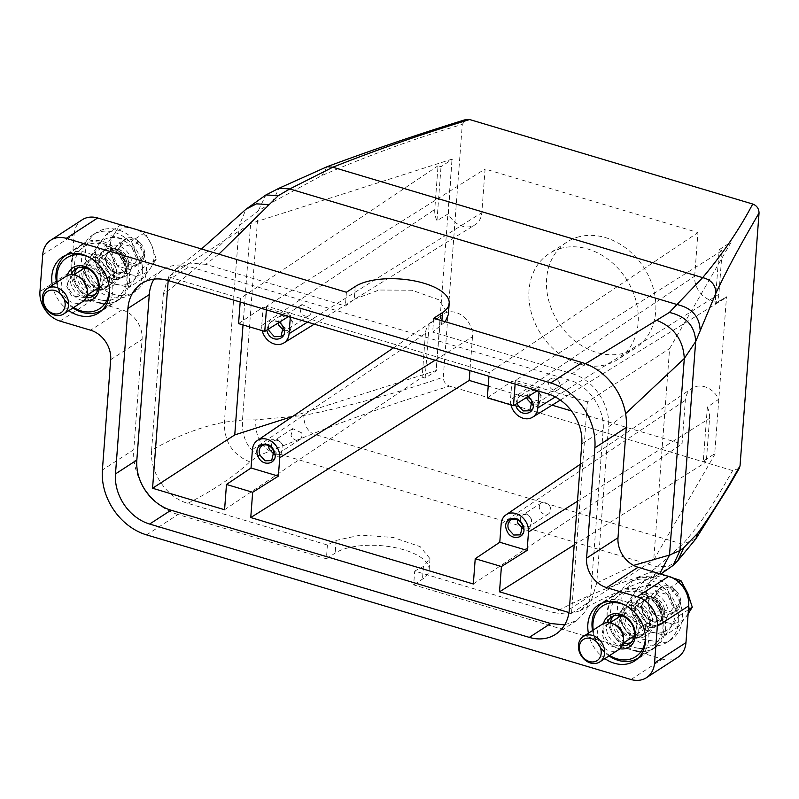 <?xml version="1.0" encoding="UTF-8"?>
<svg xmlns="http://www.w3.org/2000/svg" width="799" height="799" viewBox="0 0 799 799"><rect width="100%" height="100%" fill="white"/><g stroke="black" fill="none" stroke-linecap="round" stroke-linejoin="round"><path stroke-width="0.6" stroke-dasharray="4 3" d="M578.806 236.844A63.091 50.786 -123 0 0 566.831 242.147A63.091 50.786 -123 0 0 554.506 315.695A63.091 50.786 -123 0 0 623.53 353.298A63.091 50.786 -123 0 0 635.515 348.004A63.091 50.786 -123 0 0 647.829 274.457A63.091 50.786 -123 0 0 578.806 236.844M561.218 248.259A63.091 50.786 -123 0 0 549.233 253.553A63.091 50.786 -123 0 0 536.918 327.101A63.091 50.786 -123 0 0 605.942 364.714A63.091 50.786 -123 0 0 617.917 359.42A63.091 50.786 -123 0 0 630.241 285.862A63.091 50.786 -123 0 0 561.218 248.259M718.81 399.21L714.715 453.712L703.29 461.123L707.355 407.11L718.81 399.21A20.764 16.709 -123 0 0 691.744 388.404A20.764 16.709 -123 0 0 685.342 400.299L682.056 443.964L571.485 410.956M552.079 405.163L488.209 386.097M510.941 404.903A15.8 12.724 57 0 1 510.501 399.76L694.671 276.204A20.764 16.709 -123 0 0 704.079 296.699A20.764 16.709 -123 0 0 723.664 299.136A20.764 16.709 -123 0 0 726.511 296.789L714.715 453.712M694.671 276.204L697.956 232.549L485.103 169.008L481.817 212.674A20.764 16.709 -123 0 1 474.916 224.889A20.764 16.709 -123 0 1 448.349 213.762L452.034 159.141L436.144 370.556L292.834 416.359M435.125 360.219L472.489 336.759A20.764 16.709 -123 0 0 462.801 316.054A20.764 16.709 -123 0 0 442.996 314.157A20.764 16.709 -123 0 0 440.649 316.184L436.144 370.556M472.489 336.759L469.942 370.606M659.714 573.722L653.342 577.248L637.232 577.507C605.552 587.934 577.927 599.679 554.346 612.753L414.701 571.065L423.41 566.461L429.992 558.701L420.194 546.656L393.268 537.487L360.639 535.06L336.129 540.404L327.42 545.018L187.765 503.33C166.691 497.607 149.393 472.079 151.61 450.147C176.409 436.144 200.669 426.826 224.389 422.172L242.497 419.994L255.79 419.875L303.82 415.47C349.952 405.992 396.434 393.228 443.285 377.168L462.291 124.394L465.937 119.51M739.275 468.324L732.673 470.601L449.617 386.107C445.552 384.549 443.445 381.572 443.285 377.168M473.328 583.989L682.056 443.964M707.355 407.11A20.454 16.469 57 0 1 709.562 418.346L706.276 462.012L703.29 461.123M574.191 544.928L706.276 462.012M715.115 453.832L653.712 559.979L571.515 613.302L568.978 612.543M731.015 242.417L669.602 348.564L653.712 559.979M571.515 613.302L587.415 401.887L669.602 348.564M587.415 401.887L515.405 380.394L722.176 250.596L718.89 294.252A20.454 16.469 57 0 1 715.125 303.72L719.19 249.707L722.176 250.596M719.19 249.707L730.606 242.297M715.125 303.72L726.511 296.789M488.948 376.279L489.228 372.574L697.956 232.549M487.32 397.852L511.879 381.383L510.501 399.76M489.228 372.574L266.656 306.137L485.103 169.008M266.377 309.842L266.656 306.137M288.569 316.464L290.456 315.285L263.131 307.126L238.571 323.605M290.327 316.993L290.456 315.285M262.192 330.656A15.8 12.724 57 0 1 261.742 325.513L263.131 307.126M448.349 213.762L436.963 220.684A20.454 16.469 57 0 1 434.756 209.438L438.042 165.783L441.028 166.671L452.444 159.261M436.963 220.684L441.028 166.671M438.042 165.783L240.469 298.327L168.469 276.824L250.656 223.5L243.026 324.933M452.034 159.141L250.656 223.5M224.579 509.742L422.142 377.198L425.128 378.087L436.544 370.676M425.128 378.087L429.193 324.074L440.649 316.184M252.414 449.607L425.428 333.533A20.454 16.469 57 0 1 429.193 324.074M151.61 450.147L163.346 294.072C188.474 275.675 213.742 252.864 239.171 225.618L258.207 210.966L272.149 202.387L321.857 175.55C368.798 155.286 415.61 138.227 462.291 124.394M672.898 565.632L662.411 571.744L649.837 572.394L657.277 566.831L682.616 544.189C704.069 520.179 717.202 497.368 732.673 470.601M187.765 503.33C212.774 490.696 233.478 476.883 249.857 461.872L258.706 455.64L312.779 433.787C355.745 416.718 401.358 400.828 449.617 386.107M564.633 624.848L576.958 620.453L586.516 610.086L590.701 595.535L603.145 430.082C605.223 409.358 588.853 385.318 568.988 379.934L189.313 266.606L167.95 280.459M153.987 279.141A42.906 34.537 57 0 1 163.026 269.682A42.906 34.537 57 0 1 189.313 266.606M168.19 280.529L168.469 276.824M240.469 298.327L240.189 302.022M515.405 380.394L515.125 384.099M537.318 390.721L539.205 389.532L511.879 381.383M539.075 391.24L539.205 389.532M528.429 396.304L518.611 395.106L515.485 404.434M279.67 322.047L269.862 320.858L266.726 330.177M425.428 333.533L422.142 377.198M258.706 455.64C247.081 448.439 241.678 436.554 242.497 419.994L258.207 210.966L265.877 194.976M528.049 396.544A8.829 7.111 -123 0 0 520.109 395.944A8.829 7.111 -123 0 0 517.382 403.235M279.3 322.287A8.829 7.111 -123 0 0 271.35 321.687A8.829 7.111 -123 0 0 268.634 328.988M249.857 461.872C232.519 454.791 224.03 441.557 224.389 422.172L239.171 225.618L246.012 209.208M355.215 286.531L354.267 299.216L345.388 306.017L205.743 264.339L218.866 254.152M354.267 299.216L379.066 290.027L411.855 290.217L438.761 299.745L448.349 314.546M445.253 321.737L432.668 332.074L572.324 373.762L585.547 363.745M637.232 577.507L649.837 572.394M554.346 612.753L567.719 614.281L579.894 610.826L591.62 599.649L596.743 583.02L608.478 426.946L625.597 413.652M596.743 583.02L633.607 565.412M68.814 310.641A33.318 26.816 57 0 1 52.334 285.233M604.863 658.616A33.318 26.816 57 0 1 588.384 633.207M523.245 529.068L529.687 528.828L531.874 519.56L526.671 513.827L520.069 514.007L517.223 519.789M532.573 404.973L539.015 404.733L541.203 395.465L535.999 389.732L529.407 389.912L526.711 397.383M283.825 330.726L290.267 330.476L292.454 321.208L287.25 315.485L280.649 315.655L277.962 323.126M274.496 454.821L280.938 454.571L283.126 445.303L277.922 439.57L271.32 439.75L268.474 445.532M146.597 534.891L178.007 514.516L326.382 558.801L327.42 545.018M178.007 514.516A55.521 44.694 57 0 1 133.803 449.627L102.392 470.002M60.045 321.088L91.456 300.704L121.997 309.822A25.238 20.315 57 0 1 142.092 339.325L133.803 449.627M91.456 300.704A25.238 20.315 57 0 1 71.361 271.211L39.95 291.595M42.717 254.821L74.127 234.447L71.361 271.211M74.127 234.447A25.238 20.315 57 0 1 82.207 219.785M346.426 292.234L345.388 306.017M205.743 264.339L189.832 263.101L176.05 268.923L167.221 279.68L163.346 294.072M433.707 318.292L432.668 332.074M572.324 373.762C593.397 379.475 610.686 405.013 608.478 426.946M677.882 657.297A25.238 20.315 57 0 1 662.411 659.105L413.662 584.858L414.701 571.065M326.382 558.801L335.181 553.098A50.477 20.584 -175.7 0 1 392.569 547.135A50.477 20.584 -175.7 0 1 429.153 569.907A50.477 20.584 -175.7 0 1 422.461 579.155L413.662 584.858M98.427 302.222A33.318 26.816 -123 0 0 118.841 299.835A33.318 26.816 -123 0 0 128.319 268.664A33.318 26.816 -123 0 0 102.991 241.558A33.318 26.816 -123 0 0 82.577 243.945A33.318 26.816 -123 0 0 73.109 275.116A33.318 26.816 -123 0 0 98.427 302.222M634.476 650.206A33.318 26.816 -123 0 0 654.89 647.819A33.318 26.816 -123 0 0 664.369 616.648A33.318 26.816 -123 0 0 639.04 589.542A33.318 26.816 -123 0 0 618.626 591.929A33.318 26.816 -123 0 0 609.158 623.1A33.318 26.816 -123 0 0 634.476 650.206M531.205 519.3A6.562 5.283 -123 0 0 522.436 515.175A6.562 5.283 -123 0 0 520.818 522.057A6.562 5.283 -123 0 0 529.587 526.181A6.562 5.283 -123 0 0 531.205 519.3M540.533 395.205A6.562 5.283 -123 0 0 531.774 391.081A6.562 5.283 -123 0 0 530.146 397.962A6.562 5.283 -123 0 0 538.916 402.097A6.562 5.283 -123 0 0 540.533 395.205M291.785 320.958A6.562 5.283 -123 0 0 283.016 316.833A6.562 5.283 -123 0 0 281.398 323.715A6.562 5.283 -123 0 0 290.167 327.84A6.562 5.283 -123 0 0 291.785 320.958M282.456 445.053A6.562 5.283 -123 0 0 273.687 440.918A6.562 5.283 -123 0 0 272.069 447.81A6.562 5.283 -123 0 0 280.829 451.934A6.562 5.283 -123 0 0 282.456 445.053M110.931 279.031A15.9 12.794 57 0 1 98.846 266.097A15.9 12.794 57 0 1 103.361 251.216A15.9 12.794 57 0 1 113.108 250.077A15.9 12.794 57 0 1 125.193 263.011A15.9 12.794 57 0 1 120.669 277.892A15.9 12.794 57 0 1 110.931 279.031M646.98 627.015A15.9 12.794 57 0 1 634.895 614.071A15.9 12.794 57 0 1 639.41 599.2A15.9 12.794 57 0 1 649.158 598.061A15.9 12.794 57 0 1 661.242 610.995A15.9 12.794 57 0 1 656.718 625.877A15.9 12.794 57 0 1 646.98 627.015M102.562 300.324A30.282 24.379 -123 0 0 110.951 299.965A30.282 24.379 -123 0 0 124.904 266.107A30.282 24.379 -123 0 0 90.467 243.815A30.282 24.379 -123 0 0 75.166 272.988A30.282 24.379 -123 0 0 102.562 300.324M638.611 648.309A30.282 24.379 -123 0 0 647 647.939A30.282 24.379 -123 0 0 660.953 614.081A30.282 24.379 -123 0 0 626.516 591.799A30.282 24.379 -123 0 0 611.215 620.973A30.282 24.379 -123 0 0 638.611 648.309M550.181 506.995A6.562 5.283 -123 0 0 541.412 502.871A6.562 5.283 -123 0 0 539.794 509.752A6.562 5.283 -123 0 0 548.553 513.877A6.562 5.283 -123 0 0 550.181 506.995M559.51 382.901A6.562 5.283 -123 0 0 550.741 378.776A6.562 5.283 -123 0 0 549.123 385.657A6.562 5.283 -123 0 0 557.882 389.782A6.562 5.283 -123 0 0 559.51 382.901M310.761 308.644L301.992 304.519L300.364 311.4A6.562 5.283 -123 0 0 309.133 315.525A6.562 5.283 -123 0 0 310.761 308.644M301.423 432.738L292.664 428.614L291.036 435.495A6.562 5.283 -123 0 0 299.805 439.62A6.562 5.283 -123 0 0 301.423 432.738M101.803 257.418A15.9 12.794 -123 0 0 92.055 258.556A15.9 12.794 -123 0 0 87.54 273.428A15.9 12.794 -123 0 0 99.625 286.372A15.9 12.794 -123 0 0 109.363 285.233A15.9 12.794 -123 0 0 113.887 270.352A15.9 12.794 -123 0 0 101.803 257.418M637.852 605.392A15.9 12.794 -123 0 0 628.104 606.531A15.9 12.794 -123 0 0 623.59 621.412A15.9 12.794 -123 0 0 635.674 634.346A15.9 12.794 -123 0 0 645.412 633.207A15.9 12.794 -123 0 0 649.937 618.336A15.9 12.794 -123 0 0 637.852 605.392M101.463 303.51A32.809 26.407 -123 0 0 110.552 303.121A32.809 26.407 -123 0 0 117.313 300.234A32.809 26.407 -123 0 0 123.865 262.282A32.809 26.407 -123 0 0 88.359 242.297A32.809 26.407 -123 0 0 81.598 245.183A32.809 26.407 -123 0 0 72.969 278.182A32.809 26.407 -123 0 0 101.463 303.51M637.512 651.495A32.809 26.407 -123 0 0 646.601 651.095A32.809 26.407 -123 0 0 653.362 648.209A32.809 26.407 -123 0 0 659.914 610.266A32.809 26.407 -123 0 0 624.409 590.271A32.809 26.407 -123 0 0 617.647 593.168A32.809 26.407 -123 0 0 609.018 626.166A32.809 26.407 -123 0 0 637.512 651.495M107.026 289.198A18.677 15.031 -123 0 0 115.625 268.324A18.677 15.031 -123 0 0 94.392 254.581A18.677 15.031 -123 0 0 84.574 269.932A18.677 15.031 -123 0 0 97.049 287.99A18.677 15.031 -123 0 0 107.026 289.198M643.075 637.183A18.677 15.031 -123 0 0 651.674 616.299A18.677 15.031 -123 0 0 630.441 602.556A18.677 15.031 -123 0 0 620.623 617.917A18.677 15.031 -123 0 0 633.098 635.974A18.677 15.031 -123 0 0 643.075 637.183M117.313 300.234L102.372 309.922A32.809 26.407 -123 0 0 108.744 271.98A32.809 26.407 -123 0 0 73.288 252.075A32.809 26.407 -123 0 0 66.657 254.881L81.598 245.183M56.479 282.536A32.809 26.407 -123 0 0 72.969 307.945M653.362 648.209L638.421 657.907A32.809 26.407 -123 0 0 644.793 619.954A32.809 26.407 -123 0 0 609.337 600.059A32.809 26.407 -123 0 0 602.706 602.855L617.647 593.168M592.528 630.521A32.809 26.407 -123 0 0 609.018 655.919M93.992 257.737A16.15 13.004 57 0 1 111.47 267.575A16.15 13.004 57 0 1 108.245 286.252A16.15 13.004 57 0 1 104.919 287.68A16.15 13.004 57 0 1 96.289 286.631A16.15 13.004 57 0 1 85.803 273.138A16.15 13.004 57 0 1 90.667 259.156A16.15 13.004 57 0 1 93.992 257.737M630.041 605.712A16.15 13.004 57 0 1 647.52 615.56A16.15 13.004 57 0 1 644.294 634.236A16.15 13.004 57 0 1 640.968 635.654A16.15 13.004 57 0 1 632.339 634.616A16.15 13.004 57 0 1 621.852 621.113A16.15 13.004 57 0 1 626.716 607.14A16.15 13.004 57 0 1 630.041 605.712M73.658 307.495A30.282 24.379 57 0 1 57.168 282.087M89.298 257.308A30.282 24.379 57 0 1 109.383 288.259M609.707 655.48A30.282 24.379 57 0 1 593.218 630.071M625.347 605.282A30.282 24.379 57 0 1 645.432 636.234M101.143 290.127A16.15 13.004 -123 0 0 104.479 288.699A16.15 13.004 -123 0 0 107.705 270.022A16.15 13.004 -123 0 0 90.227 260.184A16.15 13.004 -123 0 0 86.891 261.603A16.15 13.004 -123 0 0 83.665 280.279A16.15 13.004 -123 0 0 101.143 290.127M637.193 638.101A16.15 13.004 -123 0 0 640.528 636.683A16.15 13.004 -123 0 0 643.754 617.997A16.15 13.004 -123 0 0 626.276 608.159A16.15 13.004 -123 0 0 622.94 609.587A16.15 13.004 -123 0 0 619.714 628.264A16.15 13.004 -123 0 0 637.193 638.101M67.456 275.565A18.677 15.031 -123 0 0 79.461 299.405A18.677 15.031 -123 0 0 83.805 300.764M603.505 623.55A18.677 15.031 -123 0 0 615.51 647.39A18.677 15.031 -123 0 0 619.854 648.748M89.578 265.228A12.115 9.748 57 0 1 99.246 268.114A12.115 9.748 57 0 1 100.265 286.621A12.115 9.748 57 0 1 97.768 287.69A12.115 9.748 57 0 1 88.1 284.794A12.115 9.748 57 0 1 87.081 266.297A12.115 9.748 57 0 1 89.578 265.228M625.627 613.213A12.115 9.748 57 0 1 635.295 616.099A12.115 9.748 57 0 1 636.314 634.596A12.115 9.748 57 0 1 633.817 635.664A12.115 9.748 57 0 1 624.149 632.778A12.115 9.748 57 0 1 623.13 614.271A12.115 9.748 57 0 1 625.627 613.213M71.161 274.696A16.15 13.004 -123 0 0 81.218 296.419A16.15 13.004 -123 0 0 86.112 297.737M607.21 622.671A16.15 13.004 -123 0 0 617.267 644.394A16.15 13.004 -123 0 0 622.161 645.712M94.921 294.611A16.15 13.004 -123 0 0 96.939 293.593A16.15 13.004 -123 0 0 100.165 274.916A16.15 13.004 -123 0 0 82.687 265.068A16.15 13.004 -123 0 0 79.351 266.496A16.15 13.004 -123 0 0 77.603 267.915M74.337 274.556A16.15 13.004 -123 0 0 87.53 294.891M630.97 642.596A16.15 13.004 -123 0 0 632.988 641.577A16.15 13.004 -123 0 0 636.214 622.89A16.15 13.004 -123 0 0 618.736 613.053A16.15 13.004 -123 0 0 615.4 614.471A16.15 13.004 -123 0 0 613.652 615.899M610.386 622.541A16.15 13.004 -123 0 0 623.58 642.865M98.237 287.66A12.115 9.748 -123 0 0 95.73 270.402A12.115 9.748 -123 0 0 86.062 267.505A12.115 9.748 -123 0 0 85.303 267.725M83.565 268.574A12.115 9.748 -123 0 0 84.584 287.081A12.115 9.748 -123 0 0 94.252 289.967A12.115 9.748 -123 0 0 96.749 288.898M634.286 635.634A12.115 9.748 -123 0 0 631.779 618.376C628.683 615.759 625.457 614.801 622.111 615.49A12.115 9.748 -123 0 0 621.352 615.709M619.615 616.558A12.115 9.748 -123 0 0 620.633 635.065A12.115 9.748 -123 0 0 630.301 637.952A12.115 9.748 -123 0 0 632.798 636.883M87.441 289.478L83.535 297.478L71.371 295.66L66.457 285.742L70.342 277.153L79.241 276.844M623.49 637.462A12.115 9.748 57 0 1 619.585 645.462A12.115 9.748 57 0 1 607.42 643.634A12.115 9.748 57 0 1 606.391 625.138A12.115 9.748 57 0 1 615.29 624.818M98.766 244.504C103.54 238.292 110.062 236.194 118.332 238.192C126.572 240.759 132.664 246.362 136.609 254.981C139.995 263.53 139.665 271.101 135.6 277.682L135.321 278.082C130.547 284.294 124.025 286.402 115.755 284.404C107.515 281.827 101.423 276.234 97.478 267.605C94.092 259.056 94.422 251.495 98.487 244.903L106.237 234.357L131.465 241.338L136.609 254.981L142.791 267.945L128.889 287.55L103.66 280.569L97.478 267.605L92.334 253.972L98.766 244.504M634.815 592.478C639.59 586.276 646.111 584.169 654.381 586.166C662.621 588.743 668.713 594.336 672.658 602.955C676.044 611.515 675.714 619.075 671.649 625.657L671.37 626.066C666.596 632.269 660.074 634.376 651.804 632.379C643.565 629.812 637.472 624.209 633.527 615.59C630.141 607.04 630.471 599.47 634.536 592.888L642.286 582.341L667.515 589.322L672.658 602.955L678.84 615.919L664.938 635.535L639.709 628.553L633.527 615.59L628.384 601.957L634.815 592.478M66.087 276.304A15.141 12.185 -123 0 0 67.366 299.435A15.141 12.185 -123 0 0 82.567 301.712M602.136 624.289A15.141 12.185 -123 0 0 603.415 647.42A15.141 12.185 -123 0 0 618.616 649.697M92.334 253.972L105.768 245.253L113.838 234.716A25.238 20.315 -123 0 1 122.776 228.334A25.238 20.315 -123 0 1 133.413 228.404A25.238 20.315 -123 0 1 151.69 245.193A25.238 20.315 -123 0 1 150.402 268.304L142.332 278.841L130.836 274.616A25.238 20.315 -123 0 0 141.463 274.686A25.238 20.315 -123 0 0 150.402 268.304L156.234 259.226L151.69 245.193L144.899 232.629L131.465 241.338M144.899 232.629L140.624 230.801M128.759 227.256L119.67 225.638L106.237 234.357M105.768 245.253L112.549 257.827A25.238 20.315 -123 0 1 113.838 234.716L119.67 225.638M117.093 271.85L130.836 274.616A25.238 20.315 -123 0 1 112.549 257.827L117.093 271.85L103.66 280.569M142.332 278.841L128.889 287.55M156.234 259.226L142.791 267.945M678.641 582.101L667.515 589.322M664.808 575.24L655.719 573.622L642.286 582.341M628.384 601.957L641.817 593.238L655.719 573.622M641.817 593.238L648.598 605.812L653.143 619.834L639.709 628.553M688.129 613.862L678.371 626.816L666.885 622.601L653.143 619.834M678.371 626.816L664.938 635.535M688.438 609.697L678.84 615.919M687.739 593.178A25.238 20.315 -123 0 0 669.462 576.389A25.238 20.315 -123 0 0 658.825 576.319A25.238 20.315 -123 0 0 649.887 582.701A25.238 20.315 -123 0 0 648.598 605.812A25.238 20.315 -123 0 0 666.885 622.601A25.238 20.315 -123 0 0 677.512 622.671A25.238 20.315 -123 0 0 686.451 616.289A25.238 20.315 -123 0 0 687.739 593.178M142.831 260.973L137.788 264.809C133.563 265.997 129.438 264.908 125.423 261.543L125.173 261.323C121.268 257.538 119.381 253.103 119.51 248.02L121.408 242.047L126.462 238.212C130.676 237.023 134.801 238.112 138.826 241.478L139.076 241.707C142.971 245.493 144.859 249.917 144.739 255.001L142.831 260.973A50.477 28.305 33.7 0 1 141.133 259.885L137.788 264.809L125.173 261.323L119.51 248.02L126.462 238.212L139.076 241.707L144.739 255.001L141.133 259.885M678.88 608.948L673.837 612.793C669.612 613.982 665.487 612.893 661.472 609.527L661.222 609.297C657.317 605.512 655.43 601.078 655.55 596.004L657.457 590.032L662.511 586.196C666.726 584.998 670.85 586.086 674.875 589.462L675.125 589.682C679.02 593.467 680.908 597.902 680.788 602.985L678.88 608.948A50.477 28.305 33.7 0 1 677.182 607.859L673.837 612.793L661.222 609.297L655.55 596.004L662.511 586.196L675.125 589.682L680.788 602.985L677.182 607.859M137.788 264.809L130.247 269.702L117.633 266.207L111.97 252.913L118.921 243.106L131.535 246.591L137.198 259.895L130.247 269.702M144.739 255.001L137.198 259.895M139.076 241.707L131.535 246.591M126.462 238.212L118.921 243.106M119.51 248.02L111.97 252.913M125.173 261.323L117.633 266.207M673.837 612.793L666.296 617.687L653.682 614.191L648.019 600.888L654.97 591.08L667.584 594.576L673.247 607.879L666.296 617.687M680.788 602.985L673.247 607.879M675.125 589.682L667.584 594.576M662.511 586.196L654.97 591.08M655.55 596.004L648.019 600.888M661.222 609.297L653.682 614.191M100.075 231.8A35.336 28.444 -123 0 0 92.784 234.916A35.336 28.444 -123 0 0 85.723 275.775A35.336 28.444 -123 0 0 123.965 297.308A35.336 28.444 -123 0 0 131.246 294.192A35.336 28.444 -123 0 0 138.307 253.333A35.336 28.444 -123 0 0 100.075 231.8M103.87 229.333A35.336 28.444 -123 0 0 96.589 232.449A35.336 28.444 -123 0 0 89.528 273.308A35.336 28.444 -123 0 0 127.77 294.841A35.336 28.444 -123 0 0 135.051 291.725A35.336 28.444 -123 0 0 142.112 250.866A35.336 28.444 -123 0 0 103.87 229.333M107.845 248.749A16.15 13.004 -123 0 0 102.671 251.695A16.15 13.004 -123 0 0 102.002 270.152A16.15 13.004 -123 0 0 118.771 278.691A16.15 13.004 -123 0 0 119.95 278.332A16.15 13.004 -123 0 0 125.942 259.935A16.15 13.004 -123 0 0 107.845 248.749M111.241 245.383A17.169 13.813 -123 0 0 105.738 248.519A17.169 13.813 -123 0 0 105.029 268.134A17.169 13.813 -123 0 0 122.846 277.203A17.169 13.813 -123 0 0 124.105 276.834A17.169 13.813 -123 0 0 130.467 257.268A17.169 13.813 -123 0 0 111.241 245.383M636.124 579.784A35.336 28.444 -123 0 0 628.833 582.89A35.336 28.444 -123 0 0 621.772 623.759A35.336 28.444 -123 0 0 660.014 645.282A35.336 28.444 -123 0 0 667.295 642.176A35.336 28.444 -123 0 0 674.356 601.307A35.336 28.444 -123 0 0 636.124 579.784M639.919 577.317L632.638 580.424L621.702 597.862L625.577 621.292L642.366 639.21L663.819 642.815A35.336 28.444 -123 0 0 671.1 639.709A35.336 28.444 -123 0 0 678.161 598.841A35.336 28.444 -123 0 0 639.919 577.317M643.894 596.723A16.15 13.004 -123 0 0 638.721 599.669A16.15 13.004 -123 0 0 638.051 618.136A16.15 13.004 -123 0 0 654.82 626.666A16.15 13.004 -123 0 0 655.999 626.316A16.15 13.004 -123 0 0 661.991 607.909A16.15 13.004 -123 0 0 643.894 596.723M647.29 593.367A17.169 13.813 -123 0 0 641.787 596.493A17.169 13.813 -123 0 0 641.078 616.109A17.169 13.813 -123 0 0 658.895 625.188A17.169 13.813 -123 0 0 660.154 624.808A17.169 13.813 -123 0 0 666.516 605.252A17.169 13.813 -123 0 0 647.29 593.367M501.163 523.854L685.342 400.299M577.477 501.263L709.562 418.346M555.285 396.963L718.89 294.252M307.485 322.107L481.817 212.674M261.742 325.513L434.756 209.438M321.857 175.55L327.041 166.721M695.719 539.065L682.616 544.189L312.779 433.787C306.786 429.962 303.8 423.86 303.82 415.47M272.149 202.387L279.031 188.244M677.852 560.618L668.523 566.211L657.277 566.831L270.062 451.245C259.835 444.913 255.081 434.446 255.79 419.875M590.701 595.535L569.347 609.397M603.145 430.082L581.782 443.934M568.988 379.934L547.625 393.797M441.887 320.729L441.547 325.273M423.41 566.461L422.461 579.155M336.129 540.404L335.181 553.098M631 679.49L662.411 659.105M121.997 309.822L90.587 330.207M110.681 359.7L142.092 339.325M121.987 253.363A12.115 9.748 57 0 1 123.006 271.86A12.115 9.748 57 0 1 110.841 270.042A12.115 9.748 57 0 1 109.823 251.535A12.115 9.748 57 0 1 121.987 253.363M658.036 601.337A12.115 9.748 57 0 1 659.055 619.844A12.115 9.748 57 0 1 646.89 618.026A12.115 9.748 57 0 1 645.872 599.52A12.115 9.748 57 0 1 658.036 601.337M123.196 252.085A13.373 10.767 57 0 1 126.881 269.982A13.373 10.767 57 0 1 110.891 270.501A13.373 10.767 57 0 1 107.206 252.614A13.373 10.767 57 0 1 123.196 252.085M659.245 600.059A13.373 10.767 57 0 1 662.93 617.957A13.373 10.767 57 0 1 646.94 618.486A13.373 10.767 57 0 1 643.255 600.588A13.373 10.767 57 0 1 659.245 600.059M122.567 243.495A50.477 28.305 -146.3 0 1 121.408 242.047M658.616 591.47A50.477 28.305 -146.3 0 1 657.457 590.032M566.831 242.147L549.233 253.553M635.515 348.004L617.917 359.42M580.254 464.289L691.744 388.404M560.329 400.069L723.664 299.136M314.287 324.144L474.916 224.889M393.547 347.805L442.996 314.157M576.958 620.453L555.605 634.316M141.663 283.535L163.026 269.682M653.342 577.248L660.823 574.052M520.069 514.007L510.781 520.039M529.687 528.828L520.389 534.861M529.407 389.912L520.109 395.944M539.015 404.733L529.727 410.766M280.649 315.655L271.35 321.687M290.267 330.476L280.968 336.509M271.32 439.75L262.022 445.782M280.938 454.571L271.64 460.604M201.508 248.978L176.05 268.923M653.762 577.088C627.445 587.025 602.816 598.271 579.894 610.826M429.992 558.701L429.153 569.907M118.841 299.835L98.746 312.878M82.577 243.945L62.472 256.988M654.89 647.819L634.796 660.863M618.626 591.929L598.521 604.963M541.412 502.871L522.436 515.175M548.553 513.877L529.587 526.181M550.741 378.776L531.774 391.081M557.882 389.782L538.916 402.097M301.992 304.519L283.016 316.833M309.133 315.525L290.167 327.84M292.664 428.614L273.687 440.918M299.805 439.62L280.829 451.934M103.361 251.216L92.055 258.556M120.669 277.892L109.363 285.233M639.41 599.2L628.104 606.531M656.718 625.877L645.412 633.207M108.245 286.252L104.479 288.699M90.667 259.156L86.891 261.603M644.294 634.236L640.528 636.683M626.716 607.14L622.94 609.587M100.265 286.621L123.006 271.86C121.049 274.147 117.083 273.508 111.101 269.962C102.981 261.343 106.407 252.913 109.823 251.535L87.081 266.297M636.314 634.596L659.055 619.844C657.098 622.121 653.133 621.492 647.15 617.947C639.03 609.317 642.456 600.888 645.872 599.52L623.13 614.271M79.351 266.496L75.585 268.933M96.939 293.593L93.173 296.039M615.4 614.471L611.635 616.918M632.988 641.577L629.222 644.024M83.535 297.478L87.051 295.191M70.342 277.153L73.868 274.866M619.585 645.462L623.1 643.175M606.391 625.138L609.917 622.85M96.589 232.449L92.784 234.916M135.051 291.725L131.246 294.192M102.671 251.695L105.738 248.519M119.95 278.332L124.105 276.834M632.638 580.424L628.833 582.89M671.1 639.709L667.295 642.176M638.721 599.669L641.787 596.493M655.999 626.316L660.154 624.808"/><path stroke-width="1.2" d="M571.485 410.956L552.079 405.163M488.209 386.097L469.203 380.424L469.942 370.606M218.866 254.152L269.203 204.634L256.469 203.845L246.062 209.168L265.877 194.976L279.021 188.244L327.041 166.721C372.354 149.862 418.646 134.122 465.937 119.51L469.662 119.54L752.718 204.035C756.773 205.583 758.89 208.559 759.05 212.973L740.044 465.757L739.275 468.324L728.298 487.23L695.729 539.065L697.847 533.093C711.589 514.037 725.652 491.595 740.044 465.757M475.225 558.711L501.412 566.531L527.11 550.401L528.499 532.014A15.8 12.724 57 0 0 521.118 516.254A15.8 12.724 57 0 0 506.037 514.806A15.8 12.724 57 0 0 501.163 523.854L499.784 542.241L475.225 558.711L473.328 583.989L250.756 517.552L469.203 380.424M568.978 612.543L499.515 591.809L574.191 544.928M539.075 391.24L537.827 407.919A15.8 12.724 57 0 1 532.573 417.218A15.8 12.724 57 0 1 510.941 404.903M488.948 376.279L487.32 397.852L513.507 405.672L537.318 390.721M288.569 316.464L264.759 331.415L266.377 309.842M262.192 330.656A15.8 12.724 57 0 0 283.825 342.971A15.8 12.724 57 0 0 289.068 333.672L290.327 316.993M292.834 416.359L234.756 434.916L152.569 488.249L168.19 280.529M243.026 324.933L234.756 434.916M226.477 484.464L251.036 467.984L252.414 449.607A15.8 12.724 57 0 1 257.288 440.549A15.8 12.724 57 0 1 272.369 441.997A15.8 12.724 57 0 1 279.74 457.757L278.362 476.144L252.664 492.274L226.477 484.464L224.579 509.742L152.569 488.249M252.664 492.274L250.756 517.552M265.987 194.926L278.252 195.695L289.787 188.934L332.823 167.221C375.56 150.232 421.173 134.342 469.662 119.54M585.547 363.745L669.382 312.449L702.661 277.623C722.725 253.852 739.415 229.323 752.718 204.035M669.382 312.449C686.141 316.314 694.91 326.012 695.669 341.553L715.894 293.173C730.695 261.982 743.919 239.121 759.05 212.973M633.607 565.412L669.522 555.045L679.959 550.581L683.794 547.635L697.847 533.093M170.996 510.191A42.906 34.537 57 0 1 136.839 460.054L115.485 473.917A42.906 34.537 57 0 0 149.643 524.054L170.996 510.191L550.671 623.53L564.633 624.848M136.839 460.054L149.283 294.601A42.906 34.537 57 0 1 153.987 279.141M240.189 302.022L238.571 323.605L264.759 331.415M515.125 384.099L513.507 405.672M501.412 566.531L499.515 591.809M499.784 542.241L527.11 550.401M523.025 525.762C518.801 513.308 501.402 517.922 506.636 530.107C510.861 542.561 528.259 537.947 523.025 525.762M515.485 404.434L515.974 406.012C520.199 418.466 537.587 413.852 532.354 401.667L528.429 396.304M266.726 330.177L267.216 331.765C271.44 344.219 288.839 339.595 283.605 327.42L279.67 322.047M251.036 467.984L278.362 476.144M274.267 451.505C270.042 439.06 252.654 443.675 257.887 455.859C262.112 468.304 279.51 463.69 274.267 451.505M656.568 320.259C674.046 327.25 683.295 339.994 684.304 358.501L695.669 341.553L679.959 550.581L673.118 565.412L660.823 574.052M149.643 524.054L529.308 637.382A42.906 34.537 -123 0 0 555.605 634.316A42.906 34.537 -123 0 0 569.347 609.397L581.782 443.934A42.906 34.537 -123 0 0 547.625 393.797L167.95 280.459A42.906 34.537 57 0 0 141.663 283.535A42.906 34.537 57 0 0 127.92 308.454L149.283 294.601M115.485 473.917L127.92 308.454M522.576 525.592A8.829 7.111 -123 0 0 510.781 520.039A8.829 7.111 -123 0 0 508.593 529.298L513.797 535.03L520.389 534.861L522.576 525.592M517.382 403.235A8.829 7.111 -123 0 0 517.922 405.213L523.125 410.936L529.727 410.766L531.904 401.498A8.829 7.111 -123 0 0 528.049 396.544M268.634 328.988A8.829 7.111 -123 0 0 269.173 330.956L274.377 336.689L280.968 336.509L283.156 327.24A8.829 7.111 -123 0 0 279.3 322.287M273.827 451.335A8.829 7.111 -123 0 0 262.022 445.782A8.829 7.111 -123 0 0 259.845 455.05L265.048 460.783L271.64 460.604L273.827 451.335M269.203 204.634L278.252 195.695M606.681 587.645A25.238 20.315 57 0 1 586.586 558.151L594.875 447.839A55.521 44.694 57 0 0 550.671 382.961L582.081 362.576A55.521 44.694 57 0 1 626.286 427.465L617.997 537.767A25.238 20.315 57 0 0 638.081 567.26L606.681 587.645L637.222 596.763A25.238 20.315 57 0 1 657.317 626.256L654.551 663.02A25.238 20.315 57 0 1 646.471 677.682A25.238 20.315 57 0 1 631 679.49L146.597 534.891A55.521 44.694 57 0 1 102.392 470.002L110.681 359.7A25.238 20.315 57 0 0 90.587 330.207L60.045 321.088A25.238 20.315 57 0 1 39.95 291.595L42.717 254.821A25.238 20.315 57 0 1 50.796 240.169L82.207 219.785A25.238 20.315 57 0 1 97.668 217.977L346.426 292.234L355.215 286.531A50.477 20.584 -175.7 0 1 412.614 280.569A50.477 20.584 -175.7 0 1 449.198 303.34L448.349 314.546L445.253 321.737M625.597 413.652L684.304 358.501L669.522 555.045L659.714 573.722M550.671 382.961L66.267 238.362A25.238 20.315 57 0 0 50.796 240.169M52.334 285.233A33.318 26.816 57 0 1 62.472 256.988A33.318 26.816 57 0 1 82.886 254.601A33.318 26.816 57 0 1 108.215 281.707A33.318 26.816 57 0 1 98.746 312.878A33.318 26.816 57 0 1 78.332 315.265A33.318 26.816 57 0 1 68.814 310.641M588.384 633.207A33.318 26.816 57 0 1 598.521 604.963A33.318 26.816 57 0 1 618.935 602.576A33.318 26.816 57 0 1 644.264 629.692A33.318 26.816 57 0 1 634.796 660.863A33.318 26.816 57 0 1 614.381 663.25A33.318 26.816 57 0 1 604.863 658.616M517.223 519.789L517.892 523.265L523.245 529.068M526.711 397.383L527.22 399.18L532.573 404.973M277.962 323.126L278.471 324.923L283.825 330.726M268.474 445.532L269.133 449.018L274.496 454.821M449.198 303.34A50.477 20.584 -175.7 0 1 442.496 312.579L433.707 318.292L582.081 362.576M638.081 567.26L668.633 576.379A25.238 20.315 57 0 1 688.728 605.872L685.961 642.646A25.238 20.315 57 0 1 677.882 657.297L646.471 677.682M72.969 307.945A32.809 26.407 -123 0 0 86.392 313.288A32.809 26.407 -123 0 0 95.471 312.898A32.809 26.407 -123 0 0 102.232 310.012A32.809 26.407 -123 0 0 102.372 309.922L102.232 310.012M66.517 254.961L66.657 254.881A32.809 26.407 -123 0 0 66.517 254.961A32.809 26.407 -123 0 0 56.479 282.536M609.018 655.919A32.809 26.407 -123 0 0 622.441 661.272A32.809 26.407 -123 0 0 631.52 660.883A32.809 26.407 -123 0 0 638.281 657.996A32.809 26.407 -123 0 0 638.421 657.907L638.281 657.996M602.566 602.945L602.706 602.855A32.809 26.407 -123 0 0 602.566 602.945A32.809 26.407 -123 0 0 592.528 630.521M109.383 288.259A30.282 24.379 57 0 1 93.363 311.38A30.282 24.379 57 0 1 84.974 311.74A30.282 24.379 57 0 1 73.658 307.495M57.168 282.087A30.282 24.379 57 0 1 72.879 255.231A30.282 24.379 57 0 1 89.298 257.308M645.432 636.234A30.282 24.379 57 0 1 629.412 659.355A30.282 24.379 57 0 1 621.023 659.714A30.282 24.379 57 0 1 609.707 655.48M593.218 630.071A30.282 24.379 57 0 1 608.928 603.215A30.282 24.379 57 0 1 625.347 605.282M83.805 300.764A18.677 15.031 -123 0 0 89.438 300.614A18.677 15.031 -123 0 0 98.037 279.73A18.677 15.031 -123 0 0 76.804 265.997A18.677 15.031 -123 0 0 67.456 275.565M619.854 648.748A18.677 15.031 -123 0 0 625.487 648.598A18.677 15.031 -123 0 0 634.086 627.714A18.677 15.031 -123 0 0 612.853 613.972A18.677 15.031 -123 0 0 603.505 623.55M86.112 297.737A16.15 13.004 -123 0 0 89.838 297.458A16.15 13.004 -123 0 0 93.173 296.039A16.15 13.004 -123 0 0 96.399 277.353A16.15 13.004 -123 0 0 78.921 267.515A16.15 13.004 -123 0 0 75.585 268.933A16.15 13.004 -123 0 0 71.161 274.696M622.161 645.712A16.15 13.004 -123 0 0 625.887 645.442A16.15 13.004 -123 0 0 629.222 644.024A16.15 13.004 -123 0 0 632.448 625.337A16.15 13.004 -123 0 0 614.97 615.5A16.15 13.004 -123 0 0 611.635 616.918A16.15 13.004 -123 0 0 607.21 622.671M77.603 267.915A16.15 13.004 -123 0 0 74.337 274.556M87.53 294.891A16.15 13.004 -123 0 0 93.613 295.011A16.15 13.004 -123 0 0 94.921 294.611M613.652 615.899A16.15 13.004 -123 0 0 610.386 622.541M623.58 642.865A16.15 13.004 -123 0 0 629.662 642.995A16.15 13.004 -123 0 0 630.97 642.596M85.303 267.725A12.115 9.748 -123 0 0 83.565 268.574L73.868 274.866M87.051 295.191L96.749 288.898A12.115 9.748 -123 0 0 98.237 287.66M621.352 615.709A12.115 9.748 -123 0 0 619.615 616.558L609.917 622.85M623.1 643.175L632.798 636.883A12.115 9.748 -123 0 0 634.286 635.634M77.203 275.915L82.507 278.971L87.441 289.478L87.461 291.715A15.141 12.185 -123 0 0 81.288 278.581A15.141 12.185 -123 0 0 77.203 275.915A15.141 12.185 -123 0 0 66.087 276.304L47.241 288.539A15.141 12.185 57 0 1 56.799 287.54A15.141 12.185 57 0 1 62.442 290.806A15.141 12.185 57 0 1 63.72 313.937A15.141 12.185 57 0 1 48.519 311.66A15.141 12.185 57 0 1 47.241 288.539M613.252 623.899L615.29 624.818A12.115 9.748 57 0 1 618.556 626.955A12.115 9.748 57 0 1 623.49 637.462L623.51 639.699A15.141 12.185 -123 0 0 617.337 626.566A15.141 12.185 -123 0 0 613.252 623.899A15.141 12.185 -123 0 0 602.136 624.289L583.29 636.513A15.141 12.185 57 0 1 592.848 635.515A15.141 12.185 57 0 1 598.491 638.791A15.141 12.185 57 0 1 599.769 661.922A15.141 12.185 57 0 1 584.568 659.644A15.141 12.185 57 0 1 583.29 636.513M63.72 313.937L82.567 301.712A15.141 12.185 -123 0 0 87.461 291.715M599.769 661.922L618.616 649.697A15.141 12.185 -123 0 0 623.51 639.699M140.624 230.801L128.759 227.256M688.129 613.862L692.284 607.2L687.739 593.178L680.948 580.603L678.641 582.101M680.948 580.603L664.808 575.24M692.284 607.2L688.438 609.697M60.025 293.363A12.614 10.157 57 0 1 63.501 310.242A12.614 10.157 57 0 1 48.419 310.741A12.614 10.157 57 0 1 43.865 296.049A12.614 10.157 57 0 1 55.321 290.636A12.614 10.157 57 0 1 60.025 293.363M596.074 641.347A12.614 10.157 57 0 1 599.55 658.226A12.614 10.157 57 0 1 584.469 658.726A12.614 10.157 57 0 1 579.914 644.024A12.614 10.157 57 0 1 591.37 638.621A12.614 10.157 57 0 1 596.074 641.347M528.499 532.014L577.477 501.263M537.827 407.919L555.285 396.963M289.068 333.672L307.485 322.107M279.74 457.757L435.125 360.219M327.041 166.721L332.823 167.221L702.661 277.623C711.24 279.76 715.654 284.943 715.894 293.173M279.021 188.244L289.787 188.934L677.003 304.519C691.754 307.925 699.475 316.464 700.144 330.147M683.794 547.635L677.842 560.628L695.719 539.065M550.671 623.53L529.308 637.382M442.496 312.579L441.887 320.729M654.551 663.02L685.961 642.646M688.728 605.872L657.317 626.256M637.222 596.763L668.633 576.379M586.586 558.151L617.997 537.767M626.286 427.465L594.875 447.839M97.668 217.977L66.267 238.362M506.037 514.806L580.254 464.289M532.573 417.218L560.329 400.069M283.825 342.971L314.287 324.144M257.288 440.549L393.547 347.805M673.118 565.412L677.872 560.598M246.062 209.168L201.508 248.978"/></g></svg>
